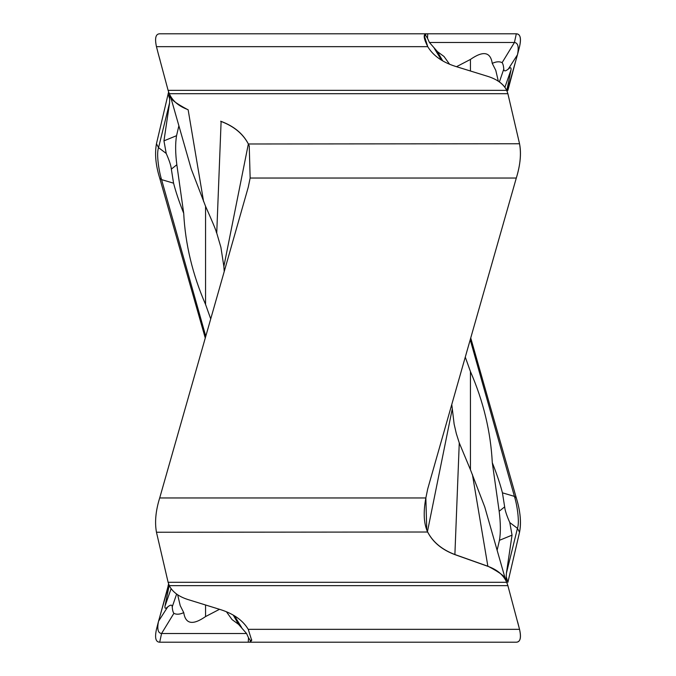 <?xml version="1.0" encoding="UTF-8"?>
<svg xmlns="http://www.w3.org/2000/svg" width="676" height="676" viewBox="0 0 676 676"><rect width="100%" height="100%" fill="white"/><g stroke="black" fill="none" stroke-linecap="round" stroke-linejoin="round"><path stroke-width="1.01" d="M224.221 271.482L223.866 266.462L248.345 143.988C243.039 133.831 233.964 126.328 221.111 121.46L220.646 121.291M249.368 146.303L248.548 144.402M223.866 266.462L220.891 247.255L216.734 233.085C214.96 229.536 219.785 238.29 205.563 206.29L205.563 304.462L210.709 318.869M250.145 33.8L516.303 33.8C520.376 34.062 521.45 38.346 519.54 46.661C521.373 38.186 520.3 33.893 516.303 33.8L159.697 33.8C155.7 33.893 154.627 38.186 156.46 46.661L427.756 46.661C433.096 55.593 442.281 62.15 455.311 66.332L488.342 76.549C497.604 79.616 503.738 84.213 506.721 90.356C503.519 84.103 497.392 79.498 488.342 76.549L455.311 66.324C442.281 62.15 433.096 55.593 427.756 46.661L424.3 35.651L425.855 33.8C423.151 34.527 423.784 38.811 427.756 46.661M506.721 90.356L507.887 93.694L506.721 90.356L168.113 90.356L158.226 53.556M168.13 90.44L169.279 93.694C172.481 100.859 178.608 106.132 187.658 109.512M169.279 93.694L507.887 93.694L519.54 143.751C521.373 153.798 520.3 165.231 516.303 178.041L427.714 488.909L425.855 497.958L426.759 530.009L427.756 532.249C433.096 542.482 442.281 549.985 455.311 554.776L488.342 566.488C497.35 569.826 503.476 575.099 506.721 582.306L168.113 582.306L156.46 532.249C154.627 522.202 155.7 510.769 159.697 497.958L248.286 187.091L250.145 178.041L249.241 145.991L248.244 143.751C242.904 133.518 233.719 126.015 220.689 121.224M507.887 93.694L519.54 143.751C521.45 153.266 520.376 164.69 516.303 178.041L427.714 488.909L425.855 497.958C423.151 512.484 423.784 523.917 427.756 532.249C433.096 542.482 442.281 549.985 455.311 554.776L488.342 566.496C497.468 569.876 503.595 575.149 506.721 582.306L505.504 579.028M168.113 582.306L169.279 585.644C172.481 591.897 178.608 596.502 187.658 599.451L220.689 609.668C233.719 613.85 242.904 620.407 248.244 629.339L251.7 640.349L250.145 642.2L516.303 642.2C520.3 642.107 521.373 637.814 519.54 629.339C521.45 637.654 520.376 641.938 516.303 642.2M507.803 585.34L519.54 629.339L248.244 629.339M248.286 642.2L250.145 642.2L250.34 640.637L248.489 637.713L248.286 642.2L159.688 642.2L425.855 642.2M156.46 629.339C154.627 637.814 155.7 642.107 159.697 642.2L161.572 633.505L246.554 633.505L248.489 637.713M168.654 584.165L160.051 615.878M507.887 582.306L519.54 532.249C521.373 522.202 520.3 510.769 516.303 497.958L470.741 338L516.312 497.958C520.376 511.31 521.45 522.734 519.54 532.249L507.887 582.306L506.206 576.62L506.408 573.172L512.045 535.138L509.788 522.565L517.461 528.336C519.827 521.965 516.963 504.279 514.428 496.378L470.234 339.774M168.113 585.644L168.611 584.03M168.611 91.97L156.46 143.751C154.627 153.798 155.7 165.231 159.697 178.041L205.259 338M507.887 90.356L515.949 60.122L507.887 90.356M160.051 60.122L158.539 54.781M170.479 96.389L187.387 155.497L170.479 96.389C170.065 98.89 175.802 103.293 187.683 109.605M191.249 169.042L187.387 155.497L191.249 169.042L205.563 206.29M216.734 233.085L221.111 121.46M251.751 639.868L250.34 640.637M246.554 633.505L238.535 624.337L232.012 619.546L226.392 611.721M168.856 584.689L158.539 621.219C156.95 629.043 157.964 633.142 161.572 633.505L173.893 613.335C176.52 614.704 179.808 614.467 183.737 612.617L180.213 605.62L177.67 594.779M169.786 95.088L169.591 102.828L158.539 147.664C156.173 154.035 159.037 171.721 161.572 179.622L205.766 336.225M183.703 213.27L176.833 164.75L171.341 169.127L173.563 183.171C175.861 192.069 179.241 202.099 183.703 213.27C185.3 244.23 192.584 274.625 205.563 304.462M171.341 169.127C171.036 165.764 169.33 160.533 166.211 153.435L158.539 147.664L156.46 143.751M176.833 164.75C175.338 153.013 175.245 143.32 176.554 135.69L178.853 125.854M169.591 102.82L163.955 140.861L166.211 153.435M219.117 609.498L205.563 616.571L205.563 604.986M205.563 616.571C192.778 625.461 185.503 624.142 183.745 612.608M233.271 615.101L238.535 624.337M176.622 594.052L172.219 606.896C172.152 604.555 170.648 604.564 167.699 606.93L158.539 621.219M172.219 606.896C172.464 610.073 173.022 612.219 173.893 613.335M164.961 606.254C164.682 608.662 165.595 608.882 167.699 606.93M169.177 585.441L164.978 606.195M456.883 66.502L470.437 59.429L470.437 71.014M470.437 59.429C483.222 50.539 490.497 51.858 492.255 63.392L495.787 70.38L498.33 81.221M499.378 81.948L503.781 69.104C503.535 65.927 502.978 63.781 502.107 62.665C499.48 61.296 496.192 61.533 492.263 63.383M503.781 69.104C503.848 71.445 505.352 71.436 508.301 69.07L517.461 54.781C519.05 46.957 518.036 42.858 514.428 42.495L429.446 42.495L437.465 51.663L443.988 56.454L449.608 64.279M442.729 60.899L437.465 51.663M424.249 36.132L425.66 35.363L427.511 38.287L427.714 33.8L425.855 33.8L425.66 35.363M429.446 42.495L427.511 38.287M451.779 404.518L454.137 424.139L456.325 433.603L459.266 442.915L470.437 469.71L470.437 371.538L465.291 357.131M492.297 462.73L499.167 511.25L504.659 506.873L502.437 492.829C500.139 483.932 496.759 473.901 492.297 462.73C490.7 431.77 483.416 401.375 470.437 371.538M499.167 511.25C500.662 522.987 500.755 532.68 499.446 540.31L497.147 550.146M504.659 506.873C504.964 510.236 506.67 515.467 509.788 522.565M506.214 580.912L506.206 576.62M506.408 573.172L517.461 528.336L519.54 532.249M511.039 69.746C511.318 67.338 510.405 67.118 508.301 69.07M506.823 90.559L511.022 69.805M507.144 91.311L517.461 54.781M515.949 615.878L507.887 585.644L169.279 585.644M505.521 579.611L488.613 520.503L505.521 579.611C505.927 577.11 500.198 572.699 488.317 566.395L454.889 554.54L459.266 442.915M484.751 506.958L488.613 520.503L484.751 506.958L470.437 469.71M426.64 529.705L427.654 532.012C432.961 542.169 442.036 549.673 454.889 554.54M502.107 62.665L514.428 42.495L516.312 33.8L427.714 33.8M427.35 46.661L338 46.661M519.54 143.751L248.345 143.988M250.145 178.041L516.303 178.041M425.855 497.958L159.697 497.958M156.46 532.249L427.654 532.012M248.65 629.339L338.338 629.339M203.594 201.541L188.139 109.766M234.504 615.828L241.602 627.472M173.563 183.171L161.572 179.622L159.688 178.041M176.554 135.69L163.947 140.853M168.113 93.694L169.794 99.38M171.112 588.652L165.096 605.865M441.496 60.172L434.398 48.528M502.437 492.829L514.428 496.378L516.312 497.958M499.446 540.31L512.053 535.147M504.887 87.348L510.904 70.135M472.406 474.459L487.861 566.235M452.134 409.538L427.452 531.598M156.359 46.281L158.37 54.139M168.823 92.308L168.121 90.407M168.899 92.773L170.529 97.048M156.359 629.719L158.37 621.861M519.641 46.281L517.63 54.139M519.641 629.719L517.63 621.861M507.896 585.602L506.687 582.306M506.501 581.816L505.859 580.076"/></g></svg>
